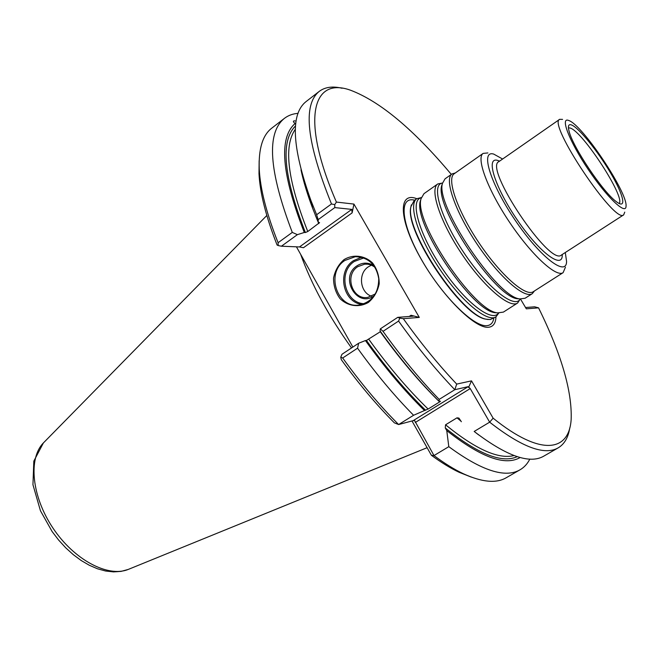 <?xml version="1.0" encoding="UTF-8"?>
<svg xmlns="http://www.w3.org/2000/svg" width="659" height="659" viewBox="0 0 659 659"><rect width="100%" height="100%" fill="white"/><g stroke="black" fill="none" stroke-linecap="round" stroke-linejoin="round"><path stroke-width="0.99" d="M498.781 313.025L496.005 316.814C487.487 322.902 461.201 301.245 439.66 268.987C418.004 236.795 407.954 204.257 416.817 198.697L421.381 197.568M416.817 198.697L414.14 200.575L410.994 206.531C404.296 229.991 462.288 316.509 486.54 319.228L490.288 319.549L496.005 316.814M565.298 252.521L566.575 261.458C566.526 277.274 540.149 257.167 515.305 220.419C490.312 183.787 480.016 149.824 493.731 154.099L502.619 159.025M565.438 267.216L563.107 272.661C556.254 277.711 531.294 254.769 509.506 222.165C487.627 189.619 475.889 157.822 483.154 153.399L487.882 152.937M563.107 272.661L533.32 291.682C525.783 297.151 500.412 274.927 478.879 242.693C457.239 210.534 446.324 178.614 454.249 173.721L483.154 153.399M624.748 212.124L623.686 214.834C615.185 224.851 547.176 123.39 559.664 119.328L562.572 119.378M571.51 124.955C578.824 127.681 597.845 151.224 610.679 173.111C623.702 195.122 627.104 209.908 616.47 201.769C603.29 192.601 572.482 146.644 569.014 130.976C567.72 125.885 568.552 123.884 571.51 124.955M568.742 120.506C582.128 124.469 627.483 192.148 626.05 206.003C626.281 215.748 607.013 197.568 588.207 169.412C569.302 141.314 559.804 116.585 568.733 120.498L568.742 120.506M520.297 298.947L517.612 303.025L503.377 312.111L497.718 312.868C474.142 311.798 413.16 220.823 421.117 198.606L423.976 193.664L437.782 183.943L442.576 183.013M517.612 303.025C509.588 308.816 483.591 286.64 461.86 254.102C440.014 221.638 429.388 189.166 437.782 183.943M534.424 290.981L532.324 293.642L525.108 298.247L520.066 298.914C497.52 298.082 434.726 204.405 442.527 183.235L445.056 178.828L452.058 173.902L455.32 172.971M532.324 293.642C524.638 299.219 498.847 276.689 476.984 243.97C455.015 211.308 443.977 178.894 452.058 173.902M416.793 198.713C398.341 191.349 398.39 218.211 419.775 256.648C440.92 295.067 475.37 329.541 488.887 327.21C493.36 326.592 495.725 323.132 495.972 316.831M371.684 296.295C359.913 292.662 357.738 273.469 368.356 266.813L371.396 265.198M375.399 293.922L367.714 297.415C352.236 300.207 344.163 275.141 357.763 266.681L364.781 264.135C368.603 263.872 372.063 264.992 375.16 267.488M374.263 295.702C357.054 308.684 338.965 277.307 356.906 265.874C362.557 262.282 368.249 262.241 373.991 265.734M351.519 347.952C328.602 316.015 311.641 284.803 300.652 254.333M364.303 303.708C344.739 303.338 337.433 272.06 354.377 261.434L363.867 257.933M362.022 304.466C342.655 302.267 336.658 271.228 353.521 260.626L361.569 257.224M295.693 124.254L293.93 122.401C292.925 121.272 293.321 120.77 295.108 120.885M284.466 118.323C266.236 132.961 268.847 170.986 292.291 232.405L278.082 242.718C266.565 213.656 260.289 189.191 259.259 169.322C258.452 148.835 262.628 135.103 271.805 128.126L284.466 118.323C288.28 115.407 292.81 113.752 298.057 113.356M569.763 427.938C568.272 437.469 564.433 444.1 558.247 447.815L543.79 456.135C529.721 464.356 506.516 456.127 474.175 431.456L478.665 434.932M461.028 421.192L456.992 417.831L458.919 418.078L461.341 421.735M456.992 417.831L445.55 424.8L445.27 427.963C477.923 454.051 501.911 463.615 517.233 456.654M520.157 457.511C505.181 466.259 480.716 457.28 446.761 430.574L445.27 427.963M529.82 459.101C527.464 463.796 524.21 467.363 520.058 469.785C505.255 478.418 481.507 470.715 448.804 446.67L446.761 430.574M520.058 469.785L506.178 477.767C496.243 483.599 481.951 482.256 463.31 473.722C454.273 469.447 444.504 463.401 433.993 455.558L431.39 455.278L411.982 420.977M448.804 446.67L433.993 455.558L414.725 420.747L413.193 420.648L398.629 424.544C379.51 405.409 360.86 383.225 342.68 358.002L340.752 357.178L341.28 359.657C358.521 383.497 376.223 404.56 394.379 422.856L398.629 424.544L413.58 415.277C394.486 395.935 375.811 373.571 357.549 348.174L342.68 358.002M439.158 401.455L439.174 399.403C420.137 379.716 401.422 357.03 383.019 331.345L380.334 328.866L380.037 330.892C399.445 358.018 419.149 381.545 439.158 401.455L440.509 401.199L439.611 401.932L428.111 409.05L424.503 410.532C404.445 390.836 384.757 367.508 365.44 340.555L366.437 340.439C385.82 367.425 405.549 390.696 425.615 410.252M439.611 401.932C419.577 382.311 399.799 358.916 380.284 331.749L366.437 340.439M340.752 357.178L341.988 354.27L358.661 343.224L365.44 340.555M358.661 343.224L357.549 348.174M424.503 410.532L413.58 415.277M471.259 477.1L459.15 472.305C450.575 468.252 441.316 462.577 431.39 455.278M278.082 242.718L278.238 245.568L277.101 245.049C266.022 216.86 259.992 193.087 258.995 173.704L259.152 160.681M344.912 260.437L355.3 256.697C368.332 257.167 376.149 264.457 378.744 278.576C378.653 292.975 372.253 301.773 359.55 304.969C337.103 309.236 325.225 272.801 344.912 260.437M295.537 125.927C280.215 140.919 283.502 176.455 305.381 232.536L307.769 231.523L319.582 222.627L318.289 222.363L312.63 208.252C307.333 194.216 303.453 181.423 300.982 169.857M278.238 245.568L281.418 246.211L299.474 246.944L303.478 247.71L352.12 212.882L351.807 209.389L334.813 207.593L318.157 219.636L318.289 222.363M292.291 232.405L297.39 234.653L281.418 246.211M305.381 232.536L304.293 232.47C281.615 174.289 278.551 137.962 295.125 123.488M304.293 232.47L297.39 234.653M334.813 207.593L334.739 204.636L331.485 203.969L316.633 214.743L318.157 219.636M316.633 214.743L310.933 200.525C291.888 146.973 290.281 113.982 306.106 101.56L319.294 91.346C325.085 87.037 332.671 85.999 342.054 88.248M525.544 307.522L534.663 306.814L538.56 307.852L526.327 308.832L520.462 298.98M558.247 447.815C544.639 455.781 521.771 447.23 489.653 422.172L474.175 431.456M538.56 307.852C561.353 354.105 572.218 391.322 571.155 419.495C569.071 451.885 540.734 456.629 493.138 418.193L489.653 422.172L470.229 388.571L468.187 386.652L454.801 389.708L439.174 399.403M493.138 418.193L471.514 380.861L456.703 384.09L454.801 389.708C435.797 369.806 417.056 346.931 398.571 321.065L383.019 331.345M380.334 328.866L397.723 317.35L413.284 316.155L411.043 315.257L419.289 317.407L403.316 318.684C420.87 343.199 438.663 364.995 456.703 384.09M398.571 321.065L399.807 318.108L397.723 317.35M296.426 246.82L352.862 347.062M344.039 259.605C353.265 254.044 364.534 255.338 372.566 262.99C377.047 269.061 379.254 276.006 379.197 283.831C377.623 291.451 374.024 297.646 368.422 302.407C359.048 307.827 347.861 306.295 340.028 298.634C335.662 292.612 333.503 285.767 333.553 278.082C335.052 270.577 338.553 264.416 344.039 259.605M331.485 203.969C306.583 142.377 302.522 104.839 319.294 91.346M471.514 380.861L468.549 387.492M399.807 318.108L403.316 318.684M419.289 317.407L353.941 204.084L352.12 212.882M334.739 204.636L336.395 202.066L353.941 204.084M336.395 202.066C300.067 118.142 312.712 76.642 350.39 90.168C379.963 101.329 413.605 129.419 451.324 174.421M562.218 254.506C563.181 270.017 540.1 253.278 517.686 220.551C495.131 187.939 485.263 156.702 497.537 160.384L499.613 161.117M623.686 214.834L561.394 255.041C549.968 266.813 483.582 167.765 498.805 161.677L559.664 119.328M498.534 313C492.215 323.141 464.562 301.896 441.695 267.62C418.679 233.443 409.536 199.792 421.315 197.799M497.899 312.901L495.403 312.72C472.206 311.641 412.567 222.668 420.384 200.806L421.159 198.425M520.248 298.947C514.819 309.483 487.248 287.719 463.903 252.735C440.41 217.849 430.755 184.075 442.568 183.054M520.14 298.922L517.71 298.774C495.519 297.934 434.1 206.316 441.761 185.467L442.543 183.161M568.429 127.83L570.208 128.044C582.745 131.47 625.753 197.675 619.147 203.499M493.83 318.198C493.064 322.696 490.84 325.167 487.158 325.637C474.513 327.655 443.285 297.267 422.576 261.499C401.677 225.732 398.382 197.379 413.374 199.932L414.717 200.179M487.882 319.483L485.971 319.162C461.827 316.452 404.173 230.444 410.837 207.083L411.274 205.188M129.115 569.071L128.167 569.458C108.018 577.663 74.228 559.977 53.017 528.164C31.648 496.458 28.123 458.475 43.379 442.955L44.087 442.23M445.55 424.8C475.576 449.24 498.41 459.488 514.045 455.558M368.826 339.327C388.275 366.355 408.036 389.593 428.111 409.05M295.339 129.296C283.37 145.993 287.522 180.072 307.769 231.523M318.758 223.599L315.332 215.196M312.539 207.865L303.527 178.861M311.015 200.929L310.298 198.845M470.229 388.571L415.261 422.485M468.187 386.652L413.193 420.648M411.043 315.257L409.214 316.468M351.807 209.389L299.474 246.944M497.718 312.868L495.403 312.72L497.784 312.885M486.54 319.228L488.204 319.524M410.994 206.531L411.356 204.883M364.781 264.135L367.533 264.185M427.106 447.7L128.167 569.458L121.083 571.386L113.488 571.897L105.572 571.015L97.466 568.775L89.303 565.257L81.197 560.521L73.289 554.664L65.711 547.802L58.618 540.051L52.135 531.574L40.454 510.774L32.95 484.736L33.823 461.127L43.379 442.955L266.821 215.493M459.15 472.305L463.31 473.722M258.995 173.704L259.259 169.322M355.3 256.697L359.361 256.812M312.63 208.252L310.933 200.525"/></g></svg>
